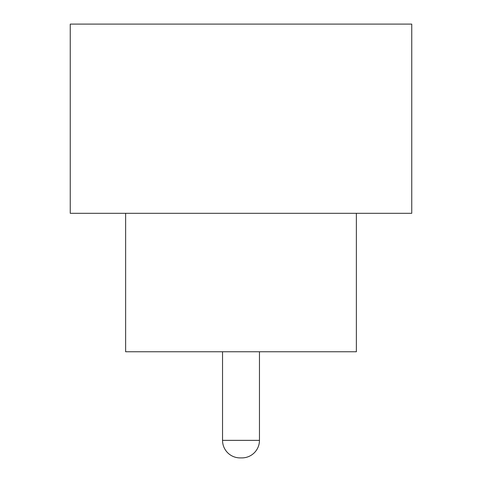 <?xml version="1.0" encoding="UTF-8"?>
<svg xmlns="http://www.w3.org/2000/svg" width="482" height="482" viewBox="0 0 482 482"><rect width="100%" height="100%" fill="white"/><g stroke="black" fill="none" stroke-linecap="round" stroke-linejoin="round"><path stroke-width="0.72" d="M222.539 351.758L222.539 440.361L259.461 440.361L259.461 351.758M222.539 440.361A17.539 17.539 0 0 0 240.078 457.9L241.922 457.9A17.539 17.539 0 0 0 259.461 440.361M125.627 213.309L125.627 351.758L356.373 351.758L356.373 213.309M411.749 213.309L70.252 213.309L70.252 24.1L411.749 24.1L411.749 213.309"/></g></svg>
